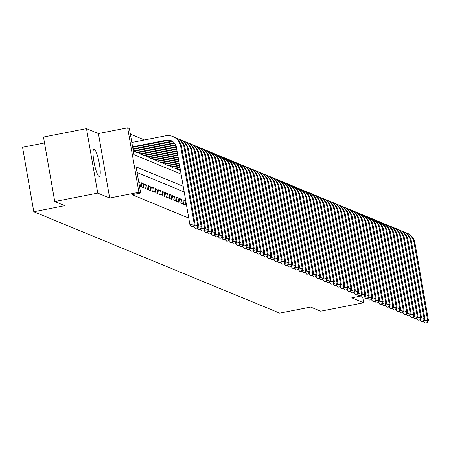 <?xml version="1.0" encoding="UTF-8"?>
<svg xmlns="http://www.w3.org/2000/svg" width="451" height="451" viewBox="0 0 451 451"><rect width="100%" height="100%" fill="white"/><g stroke="black" fill="none" stroke-linecap="round" stroke-linejoin="round"><path stroke-width="0.68" d="M94.27 149.134A13.891 2.469 78.9 0 0 93.971 149.101A13.891 2.469 78.9 0 0 94.067 162.405A13.891 2.469 78.9 0 0 99.017 176.324A13.891 2.469 78.9 0 0 99.316 176.364A13.891 2.469 78.9 0 0 99.214 163.053A13.891 2.469 78.9 0 0 94.27 149.134M44.519 142.944L22.55 147.257L33.802 211.739L279.716 313.152L310.671 307.08L320.684 311.213L363.681 302.779L362.717 297.271M33.802 211.739L64.758 205.667L54.746 201.535L43.493 137.053L86.491 128.62L97.743 193.101L109.672 198.023L138.908 192.289L127.656 127.808L129.398 128.524L133.958 154.665L181.082 174.103M109.672 198.023L98.419 133.541L86.491 128.62M98.419 133.541L127.656 127.808M144.45 139.968L130.378 134.167M54.746 201.535L97.743 193.101M183.658 204.252L185.75 205.115L184.989 200.757L182.903 199.894L183.658 204.252M180.18 202.815L182.266 203.677L181.505 199.319L179.419 198.457L180.18 202.815M176.696 201.377L178.782 202.24L178.027 197.888L175.935 197.025L176.696 201.377M173.212 199.945L175.304 200.808L174.543 196.45L172.451 195.587L173.212 199.945M169.728 198.508L171.82 199.37L171.059 195.012L168.967 194.15L169.728 198.508M166.244 197.07L168.336 197.933L167.575 193.575L165.483 192.712L166.244 197.07M162.76 195.633L164.852 196.495L164.091 192.137L161.999 191.275L162.76 195.633M159.276 194.195L161.368 195.058L160.607 190.7L158.521 189.843L159.276 194.195M155.798 192.763L157.884 193.626L157.123 189.268L155.037 188.405L155.798 192.763M152.314 191.325L154.4 192.188L153.644 187.83L151.553 186.968L152.314 191.325M148.83 189.888L150.922 190.75L150.16 186.393L148.069 185.53L148.83 189.888M145.346 188.45L147.438 189.313L146.676 184.955L144.585 184.093L145.346 188.45M141.862 187.013L143.954 187.875L143.192 183.518L141.101 182.661L141.862 187.013M139.427 186.009L140.47 186.438L139.709 182.086L138.671 181.657M133.344 151.158L134.387 151.587L134.325 151.226M135.576 150.984L135.779 152.162L137.871 153.024L137.809 152.663M139.055 152.415L139.263 153.594L141.355 154.456L141.293 154.101M142.539 153.853L142.747 155.031L144.839 155.894L144.771 155.539M146.023 155.291L146.231 156.469L148.317 157.331L148.255 156.971M149.506 156.728L149.715 157.906L151.801 158.769L151.739 158.408M152.99 158.166L153.193 159.344L155.285 160.206L155.223 159.846M156.474 159.598L156.677 160.781L158.769 161.638L158.707 161.283M159.958 161.035L160.161 162.213L162.253 163.076L162.191 162.721M163.437 162.473L163.645 163.651L165.737 164.514L165.675 164.153M166.921 163.91L167.129 165.089L169.215 165.951L169.153 165.59M170.405 165.348L170.613 166.526L172.699 167.389L172.637 167.028M173.889 166.785L174.092 167.964L176.183 168.821L176.121 168.465M177.373 168.217L177.576 169.396L179.667 170.258L179.605 169.903M183.213 186.302L136.089 166.864L140.65 193.005L132.053 194.697L188.755 218.081M184.194 191.94L137.07 172.507M361.403 295.963L351.752 297.857L363.681 302.779M140.65 193.005L138.908 192.289M138.778 182.266L139.709 182.086M141.315 183.89L143.192 183.518M144.799 185.327L146.676 184.955M148.283 186.759L150.16 186.393M151.767 188.197L153.644 187.83M155.251 189.634L157.123 189.268M158.735 191.072L160.607 190.7M162.213 192.509L164.091 192.137M165.697 193.941L167.575 193.575M169.181 195.379L171.059 195.012M172.665 196.816L174.543 196.45M176.149 198.254L178.027 197.888M179.633 199.692L181.505 199.319M183.117 201.123L184.989 200.757M132.588 146.8L166.272 140.193A8.907 8.704 112.4 0 1 176.392 147.218L189.91 224.683L194.212 223.843L180.688 146.378A13.355 13.056 -67.6 0 0 172.885 136.557A13.355 13.056 -67.6 0 0 165.511 135.836L131.827 142.443M132.673 147.314L167.141 140.549A8.907 8.704 112.4 0 1 171.617 140.864M193.575 226.47L191.855 226.808L193.924 226.611L193.575 226.47L194.212 223.843L195.08 224.203L181.561 146.733A13.355 13.056 -67.6 0 0 173.753 136.918L172.885 136.557M195.08 224.203L193.924 226.611M191.855 226.808L189.91 224.683M132.944 148.847L169.751 141.631A8.907 8.704 112.4 0 1 172.846 141.586M133.034 149.36L170.625 141.986A8.907 8.704 112.4 0 1 173.235 141.879M197.059 227.907L195.339 228.24L197.408 228.048L197.059 227.907L197.69 225.28L184.171 147.815A13.355 13.056 -67.6 0 0 176.364 137.995A13.355 13.056 -67.6 0 0 175.027 137.527M194.24 225.957L197.69 225.28L198.564 225.635L185.045 148.17A13.355 13.056 -67.6 0 0 177.237 138.356L176.364 137.995M198.564 225.635L197.408 228.048M195.339 228.24L193.857 226.627M133.299 150.899L173.235 143.063A8.907 8.704 112.4 0 1 174.334 142.922M133.778 151.333L174.109 143.424A8.907 8.704 112.4 0 1 174.672 143.333M200.543 229.339L198.823 229.677L200.892 229.486L200.543 229.339L201.174 226.712L187.655 149.247A13.355 13.056 -67.6 0 0 179.848 139.432A13.355 13.056 -67.6 0 0 178.511 138.964M197.724 227.394L201.174 226.712L202.048 227.073L188.524 149.608A13.355 13.056 -67.6 0 0 180.721 139.787L179.848 139.432M202.048 227.073L200.892 229.486M198.823 229.677L197.341 228.059M136.388 152.41L175.563 144.726M137.262 152.771L175.789 145.216M204.027 230.777L202.307 231.115L204.376 230.923L204.027 230.777L204.658 228.15L191.139 150.685A13.355 13.056 -67.6 0 0 183.331 140.87A13.355 13.056 -67.6 0 0 181.995 140.402M201.202 228.826L204.658 228.15L205.532 228.51L192.008 151.046A13.355 13.056 -67.6 0 0 184.205 141.225L183.331 140.87M205.532 228.51L204.376 230.923M202.307 231.115L200.819 229.497M139.872 153.847L176.285 146.705M140.746 154.208L176.392 147.218M207.511 232.214L205.791 232.553L207.855 232.355L207.511 232.214L208.142 229.587L194.623 152.122A13.355 13.056 -67.6 0 0 186.815 142.302A13.355 13.056 -67.6 0 0 185.479 141.839M204.686 230.264L208.142 229.587L209.01 229.948L195.492 152.483A13.355 13.056 -67.6 0 0 187.684 142.663L186.815 142.302M209.01 229.948L207.855 232.355M205.791 232.553L204.303 230.935M143.356 155.285L176.657 148.751M144.224 155.646L176.747 149.264M210.989 233.652L209.27 233.99L211.339 233.793L210.989 233.652L211.626 231.025L198.107 153.56A13.355 13.056 -67.6 0 0 190.299 143.739A13.355 13.056 -67.6 0 0 188.963 143.271M208.17 231.701L211.626 231.025L212.494 231.386L198.976 153.915A13.355 13.056 -67.6 0 0 191.168 144.1L190.299 143.739M212.494 231.386L211.339 233.793M209.27 233.99L207.787 232.372M146.84 156.722L177.017 150.803M147.708 157.078L177.102 151.316M214.473 235.089L212.754 235.422L214.823 235.23L214.473 235.089L215.11 232.462L201.586 154.997A13.355 13.056 -67.6 0 0 193.783 145.177A13.355 13.056 -67.6 0 0 192.447 144.709M211.654 233.139L215.11 232.462L215.978 232.817L202.46 155.353A13.355 13.056 -67.6 0 0 194.652 145.538L193.783 145.177M215.978 232.817L214.823 235.23M212.754 235.422L211.271 233.81M150.324 158.154L177.373 152.85M151.192 158.515L177.463 153.363M217.957 236.521L216.238 236.86L218.307 236.668L217.957 236.521L218.588 233.894L205.07 156.429A13.355 13.056 -67.6 0 0 197.267 146.614A13.355 13.056 -67.6 0 0 195.931 146.147M215.138 234.576L218.588 233.894L219.462 234.255L205.944 156.79A13.355 13.056 -67.6 0 0 198.136 146.97L197.267 146.614M219.462 234.255L218.307 236.668M216.238 236.86L214.755 235.242M153.802 159.592L177.728 154.902M154.676 159.953L177.818 155.415M221.441 237.959L219.722 238.297L221.791 238.105L221.441 237.959L222.072 235.332L208.554 157.867A13.355 13.056 -67.6 0 0 200.746 148.052A13.355 13.056 -67.6 0 0 199.41 147.584M218.622 236.008L222.072 235.332L222.946 235.693L209.427 158.228A13.355 13.056 -67.6 0 0 201.62 148.407L200.746 148.052M222.946 235.693L221.791 238.105M219.722 238.297L218.239 236.679M157.286 161.03L178.089 156.948M158.16 161.39L178.179 157.461M224.925 239.396L223.206 239.735L225.274 239.537L224.925 239.396L225.556 236.769L212.038 159.304A13.355 13.056 -67.6 0 0 204.23 149.484A13.355 13.056 -67.6 0 0 202.894 149.022M222.106 237.446L225.556 236.769L226.43 237.13L212.906 159.665A13.355 13.056 -67.6 0 0 205.104 149.845L204.23 149.484M226.43 237.13L225.274 239.537M223.206 239.735L221.723 238.117M160.77 162.467L178.444 159M161.644 162.828L178.534 159.513M228.409 240.834L226.69 241.172L228.753 240.975L228.409 240.834L229.04 238.207L215.522 160.742A13.355 13.056 -67.6 0 0 207.714 150.922A13.355 13.056 -67.6 0 0 206.378 150.459M225.585 238.883L229.04 238.207L229.909 238.568L216.39 161.097A13.355 13.056 -67.6 0 0 208.587 151.282L207.714 150.922M229.909 238.568L228.753 240.975M226.69 241.172L225.201 239.554M164.254 163.905L178.805 161.052M165.128 164.26L178.895 161.559M231.893 242.272L230.168 242.604L232.237 242.412L231.893 242.272L232.524 239.644L219.006 162.18A13.355 13.056 -67.6 0 0 211.198 152.359A13.355 13.056 -67.6 0 0 209.862 151.891M229.069 240.321L232.524 239.644L233.392 240L219.874 162.535A13.355 13.056 -67.6 0 0 212.066 152.72L211.198 152.359M233.392 240L232.237 242.412M230.168 242.604L228.685 240.992M167.738 165.342L179.16 163.099M168.606 165.697L179.25 163.612M235.371 243.703L233.652 244.042L235.721 243.85L235.371 243.703L236.008 241.082L222.49 163.612A13.355 13.056 -67.6 0 0 214.682 153.797A13.355 13.056 -67.6 0 0 213.346 153.329M232.553 241.759L236.008 241.082L236.876 241.437L223.358 163.972A13.355 13.056 -67.6 0 0 215.55 154.157L214.682 153.797M236.876 241.437L235.721 243.85M233.652 244.042L232.169 242.424M171.222 166.774L179.521 165.151M172.09 167.135L179.611 165.664M238.855 245.141L237.136 245.479L239.205 245.288L238.855 245.141L239.492 242.514L225.968 165.049A13.355 13.056 -67.6 0 0 218.166 155.234A13.355 13.056 -67.6 0 0 216.83 154.766M236.036 243.19L239.492 242.514L240.36 242.875L226.842 165.41A13.355 13.056 -67.6 0 0 219.034 155.589L218.166 155.234M240.36 242.875L239.205 245.288M237.136 245.479L235.653 243.861M174.706 168.212L179.876 167.197M175.574 168.573L179.966 167.71M242.339 246.579L240.62 246.917L242.689 246.72L242.339 246.579L242.971 243.952L229.452 166.487A13.355 13.056 -67.6 0 0 221.65 156.666A13.355 13.056 -67.6 0 0 220.314 156.204M239.52 244.628L242.971 243.952L243.844 244.312L230.326 166.847A13.355 13.056 -67.6 0 0 222.518 157.027L221.65 156.666M243.844 244.312L242.689 246.72M240.62 246.917L239.137 245.299M178.184 169.649L180.237 169.249M179.058 170.01L180.321 169.762M245.823 248.016L244.104 248.354L246.173 248.157L245.823 248.016L246.455 245.389L232.936 167.924A13.355 13.056 -67.6 0 0 225.128 158.104A13.355 13.056 -67.6 0 0 223.792 157.641M243.004 246.066L246.455 245.389L247.328 245.75L233.81 168.279A13.355 13.056 -67.6 0 0 226.002 158.464L225.128 158.104M247.328 245.75L246.173 248.157M244.104 248.354L242.621 246.736M249.307 249.454L247.588 249.786L249.657 249.595L249.307 249.454L249.939 246.827L236.42 169.362A13.355 13.056 -67.6 0 0 228.612 159.541A13.355 13.056 -67.6 0 0 227.276 159.073M246.488 247.503L249.939 246.827L250.812 247.182L237.288 169.717A13.355 13.056 -67.6 0 0 229.486 159.902L228.612 159.541M250.812 247.182L249.657 249.595M247.588 249.786L246.099 248.174M252.791 250.886L251.072 251.224L253.135 251.032L252.791 250.886L253.423 248.264L239.904 170.794A13.355 13.056 -67.6 0 0 232.096 160.979A13.355 13.056 -67.6 0 0 230.76 160.511M249.967 248.941L253.423 248.264L254.291 248.619L240.772 171.155A13.355 13.056 -67.6 0 0 232.97 161.34L232.096 160.979M254.291 248.619L253.135 251.032M251.072 251.224L249.583 249.606M256.275 252.323L254.55 252.661L256.619 252.47L256.275 252.323L256.907 249.696L243.388 172.231A13.355 13.056 -67.6 0 0 235.58 162.416A13.355 13.056 -67.6 0 0 234.244 161.948M253.451 250.378L256.907 249.696L257.775 250.057L244.256 172.592A13.355 13.056 -67.6 0 0 236.448 162.772L235.58 162.416M257.775 250.057L256.619 252.47M254.55 252.661L253.067 251.044M259.753 253.761L258.034 254.099L260.103 253.907L259.753 253.761L260.39 251.134L246.866 173.669A13.355 13.056 -67.6 0 0 239.064 163.848A13.355 13.056 -67.6 0 0 237.728 163.386M256.935 251.81L260.39 251.134L261.259 251.495L247.74 174.03A13.355 13.056 -67.6 0 0 239.932 164.209L239.064 163.848M261.259 251.495L260.103 253.907M258.034 254.099L256.551 252.481M263.237 255.198L261.518 255.537L263.587 255.339L263.237 255.198L263.874 252.571L250.35 175.106A13.355 13.056 -67.6 0 0 242.548 165.286A13.355 13.056 -67.6 0 0 241.212 164.824M260.419 253.248L263.874 252.571L264.743 252.932L251.224 175.467A13.355 13.056 -67.6 0 0 243.416 165.647L242.548 165.286M264.743 252.932L263.587 255.339M261.518 255.537L260.035 253.919M266.721 256.636L265.002 256.969L267.071 256.777L266.721 256.636L267.353 254.009L253.834 176.544A13.355 13.056 -67.6 0 0 246.026 166.723A13.355 13.056 -67.6 0 0 244.69 166.256M263.903 254.685L267.353 254.009L268.227 254.364L254.708 176.899A13.355 13.056 -67.6 0 0 246.9 167.084L246.026 166.723M268.227 254.364L267.071 256.777M265.002 256.969L263.519 255.356M270.205 258.068L268.486 258.406L270.555 258.214L270.205 258.068L270.837 255.446L257.318 177.976A13.355 13.056 -67.6 0 0 249.51 168.161A13.355 13.056 -67.6 0 0 248.174 167.693M267.387 256.123L270.837 255.446L271.711 255.802L258.186 178.337A13.355 13.056 -67.6 0 0 250.384 168.522L249.51 168.161M271.711 255.802L270.555 258.214M268.486 258.406L267.003 256.794M273.689 259.505L271.97 259.844L274.039 259.652L273.689 259.505L274.321 256.878L260.802 179.413A13.355 13.056 -67.6 0 0 252.994 169.599A13.355 13.056 -67.6 0 0 251.658 169.131M270.865 257.56L274.321 256.878L275.195 257.239L261.67 179.774A13.355 13.056 -67.6 0 0 253.868 169.954L252.994 169.599M275.195 257.239L274.039 259.652M271.97 259.844L270.482 258.226M277.173 260.943L275.454 261.281L277.517 261.09L277.173 260.943L277.805 258.316L264.286 180.851A13.355 13.056 -67.6 0 0 256.478 171.03A13.355 13.056 -67.6 0 0 255.142 170.568M274.349 258.992L277.805 258.316L278.673 258.677L265.154 181.212A13.355 13.056 -67.6 0 0 257.346 171.391L256.478 171.03M278.673 258.677L277.517 261.09M275.454 261.281L273.966 259.663M280.652 262.381L278.932 262.719L281.001 262.521L280.652 262.381L281.289 259.753L267.77 182.289A13.355 13.056 -67.6 0 0 259.962 172.468A13.355 13.056 -67.6 0 0 258.626 172.006M277.833 260.43L281.289 259.753L282.157 260.114L268.638 182.649A13.355 13.056 -67.6 0 0 260.83 172.829L259.962 172.468M282.157 260.114L281.001 262.521M278.932 262.719L277.45 261.101M284.136 263.818L282.416 264.156L284.485 263.959L284.136 263.818L284.773 261.191L271.248 183.726A13.355 13.056 -67.6 0 0 263.446 173.906A13.355 13.056 -67.6 0 0 262.11 173.438M281.317 261.868L284.773 261.191L285.641 261.552L272.122 184.081A13.355 13.056 -67.6 0 0 264.314 174.266L263.446 173.906M285.641 261.552L284.485 263.959M282.416 264.156L280.934 262.538M287.62 265.25L285.9 265.588L287.969 265.397L287.62 265.25L288.251 262.629L274.732 185.158A13.355 13.056 -67.6 0 0 266.93 175.343A13.355 13.056 -67.6 0 0 265.594 174.875M284.801 263.305L288.251 262.629L289.125 262.984L275.606 185.519A13.355 13.056 -67.6 0 0 267.798 175.704L266.93 175.343M289.125 262.984L287.969 265.397M285.9 265.588L284.418 263.976M291.104 266.688L289.384 267.026L291.453 266.834L291.104 266.688L291.735 264.06L278.216 186.596A13.355 13.056 -67.6 0 0 270.408 176.781A13.355 13.056 -67.6 0 0 269.072 176.313M288.285 264.743L291.735 264.06L292.609 264.421L279.09 186.956A13.355 13.056 -67.6 0 0 271.282 177.136L270.408 176.781M292.609 264.421L291.453 266.834M289.384 267.026L287.901 265.408M294.588 268.125L292.868 268.463L294.937 268.272L294.588 268.125L295.219 265.498L281.7 188.033A13.355 13.056 -67.6 0 0 273.892 178.218A13.355 13.056 -67.6 0 0 272.556 177.75M291.769 266.175L295.219 265.498L296.093 265.859L282.568 188.394A13.355 13.056 -67.6 0 0 274.766 178.573L273.892 178.218M296.093 265.859L294.937 268.272M292.868 268.463L291.385 266.845M298.072 269.563L296.352 269.901L298.421 269.704L298.072 269.563L298.703 266.936L285.184 189.471A13.355 13.056 -67.6 0 0 277.376 179.65A13.355 13.056 -67.6 0 0 276.04 179.188M295.247 267.612L298.703 266.936L299.577 267.296L286.052 189.832A13.355 13.056 -67.6 0 0 278.25 180.011L277.376 179.65M299.577 267.296L298.421 269.704M296.352 269.901L294.864 268.283M301.556 271L299.836 271.339L301.899 271.141L301.556 271L302.187 268.373L288.668 190.908A13.355 13.056 -67.6 0 0 280.86 181.088A13.355 13.056 -67.6 0 0 279.524 180.62M298.731 269.05L302.187 268.373L303.055 268.734L289.536 191.263A13.355 13.056 -67.6 0 0 281.728 181.449L280.86 181.088M303.055 268.734L301.899 271.141M299.836 271.339L298.348 269.721M305.034 272.438L303.314 272.77L305.383 272.579L305.034 272.438L305.671 269.811L292.152 192.346A13.355 13.056 -67.6 0 0 284.344 182.525A13.355 13.056 -67.6 0 0 283.008 182.057M302.215 270.487L305.671 269.811L306.539 270.166L293.02 192.701A13.355 13.056 -67.6 0 0 285.212 182.886L284.344 182.525M306.539 270.166L305.383 272.579M303.314 272.77L301.832 271.158M308.518 273.87L306.798 274.208L308.867 274.016L308.518 273.87L309.155 271.243L295.63 193.778A13.355 13.056 -67.6 0 0 287.828 183.963A13.355 13.056 -67.6 0 0 286.492 183.495M305.699 271.925L309.155 271.243L310.023 271.603L296.504 194.139A13.355 13.056 -67.6 0 0 288.696 184.318L287.828 183.963M310.023 271.603L308.867 274.016M306.798 274.208L305.316 272.59M312.002 275.307L310.282 275.646L312.351 275.454L312.002 275.307L312.633 272.68L299.114 195.215A13.355 13.056 -67.6 0 0 291.312 185.4A13.355 13.056 -67.6 0 0 289.976 184.933M309.183 273.357L312.633 272.68L313.507 273.041L299.988 195.576A13.355 13.056 -67.6 0 0 292.18 185.756L291.312 185.4M313.507 273.041L312.351 275.454M310.282 275.646L308.8 274.028M315.486 276.745L313.766 277.083L315.835 276.886L315.486 276.745L316.117 274.118L302.598 196.653A13.355 13.056 -67.6 0 0 294.791 186.832A13.355 13.056 -67.6 0 0 293.454 186.37M312.667 274.794L316.117 274.118L316.991 274.479L303.472 197.014A13.355 13.056 -67.6 0 0 295.664 187.193L294.791 186.832M316.991 274.479L315.835 276.886M313.766 277.083L312.284 275.465M318.97 278.182L317.25 278.521L319.319 278.323L318.97 278.182L319.601 275.555L306.082 198.09A13.355 13.056 -67.6 0 0 298.274 188.27A13.355 13.056 -67.6 0 0 296.938 187.802M316.151 276.232L319.601 275.555L320.475 275.916L306.951 198.446A13.355 13.056 -67.6 0 0 299.148 188.631L298.274 188.27M320.475 275.916L319.319 278.323M317.25 278.521L315.768 276.903M322.454 279.62L320.734 279.953L322.798 279.761L322.454 279.62L323.085 276.993L309.566 199.528A13.355 13.056 -67.6 0 0 301.758 189.708A13.355 13.056 -67.6 0 0 300.422 189.24M319.629 277.669L323.085 276.993L323.953 277.348L310.435 199.883A13.355 13.056 -67.6 0 0 302.632 190.068L301.758 189.708M323.953 277.348L322.798 279.761M320.734 279.953L319.246 278.34M325.938 281.052L324.213 281.39L326.282 281.198L325.938 281.052L326.569 278.425L313.05 200.96A13.355 13.056 -67.6 0 0 305.242 191.145A13.355 13.056 -67.6 0 0 303.906 190.677M323.113 279.107L326.569 278.425L327.437 278.786L313.919 201.321A13.355 13.056 -67.6 0 0 306.111 191.5L305.242 191.145M327.437 278.786L326.282 281.198M324.213 281.39L322.73 279.772M329.416 282.489L327.697 282.828L329.766 282.636L329.416 282.489L330.053 279.862L316.529 202.398A13.355 13.056 -67.6 0 0 308.726 192.583A13.355 13.056 -67.6 0 0 307.39 192.115M326.597 280.539L330.053 279.862L330.921 280.223L317.403 202.758A13.355 13.056 -67.6 0 0 309.595 192.938L308.726 192.583M330.921 280.223L329.766 282.636M327.697 282.828L326.214 281.21M332.9 283.927L331.181 284.265L333.25 284.068L332.9 283.927L333.537 281.3L320.013 203.835A13.355 13.056 -67.6 0 0 312.21 194.015A13.355 13.056 -67.6 0 0 310.874 193.552M330.081 281.976L333.537 281.3L334.405 281.661L320.887 204.196A13.355 13.056 -67.6 0 0 313.079 194.375L312.21 194.015M334.405 281.661L333.25 284.068M331.181 284.265L329.698 282.647M336.384 285.365L334.665 285.703L336.734 285.506L336.384 285.365L337.015 282.738L323.497 205.273A13.355 13.056 -67.6 0 0 315.689 195.452A13.355 13.056 -67.6 0 0 314.353 194.99M333.565 283.414L337.015 282.738L337.889 283.098L324.37 205.628A13.355 13.056 -67.6 0 0 316.563 195.813L315.689 195.452M337.889 283.098L336.734 285.506M334.665 285.703L333.182 284.085M339.868 286.802L338.149 287.135L340.217 286.943L339.868 286.802L340.499 284.175L326.981 206.71A13.355 13.056 -67.6 0 0 319.173 196.89A13.355 13.056 -67.6 0 0 317.837 196.422M337.049 284.852L340.499 284.175L341.373 284.53L327.854 207.065A13.355 13.056 -67.6 0 0 320.047 197.25L319.173 196.89M341.373 284.53L340.217 286.943M338.149 287.135L336.666 285.522M343.352 288.234L341.632 288.572L343.701 288.381L343.352 288.234L343.983 285.613L330.465 208.142A13.355 13.056 -67.6 0 0 322.657 198.327A13.355 13.056 -67.6 0 0 321.321 197.859M340.533 286.289L343.983 285.613L344.857 285.968L331.333 208.503A13.355 13.056 -67.6 0 0 323.53 198.688L322.657 198.327M344.857 285.968L343.701 288.381M341.632 288.572L340.144 286.954M346.836 289.672L345.116 290.01L347.18 289.818L346.836 289.672L347.467 287.045L333.949 209.58A13.355 13.056 -67.6 0 0 326.141 199.765A13.355 13.056 -67.6 0 0 324.805 199.297M344.012 287.721L347.467 287.045L348.335 287.405L334.817 209.94A13.355 13.056 -67.6 0 0 327.014 200.12L326.141 199.765M348.335 287.405L347.18 289.818M345.116 290.01L343.628 288.392M350.314 291.109L348.595 291.447L350.664 291.25L350.314 291.109L350.951 288.482L337.433 211.017A13.355 13.056 -67.6 0 0 329.625 201.197A13.355 13.056 -67.6 0 0 328.289 200.734M347.495 289.159L350.951 288.482L351.819 288.843L338.301 211.378A13.355 13.056 -67.6 0 0 330.493 201.558L329.625 201.197M351.819 288.843L350.664 291.25M348.595 291.447L347.112 289.83M353.798 292.547L352.079 292.885L354.148 292.688L353.798 292.547L354.435 289.92L340.911 212.455A13.355 13.056 -67.6 0 0 333.109 202.634A13.355 13.056 -67.6 0 0 331.773 202.172M350.979 290.596L354.435 289.92L355.303 290.281L341.785 212.816A13.355 13.056 -67.6 0 0 333.977 202.995L333.109 202.634M355.303 290.281L354.148 292.688M352.079 292.885L350.596 291.267M357.282 293.984L355.563 294.317L357.632 294.125L357.282 293.984L357.919 291.357L344.395 213.892A13.355 13.056 -67.6 0 0 336.593 204.072A13.355 13.056 -67.6 0 0 335.256 203.604M354.463 292.034L357.919 291.357L358.787 291.712L345.269 214.248A13.355 13.056 -67.6 0 0 337.461 204.433L336.593 204.072M358.787 291.712L357.632 294.125M355.563 294.317L354.08 292.705M360.766 295.416L359.047 295.755L361.116 295.563L360.766 295.416L361.398 292.795L347.879 215.324A13.355 13.056 -67.6 0 0 340.071 205.509A13.355 13.056 -67.6 0 0 338.735 205.042M357.947 293.471L361.398 292.795L362.271 293.15L348.753 215.685A13.355 13.056 -67.6 0 0 340.945 205.87L340.071 205.509M362.271 293.15L361.116 295.563M359.047 295.755L357.564 294.137M364.25 296.854L362.531 297.192L364.6 297L364.25 296.854L364.882 294.227L351.363 216.762A13.355 13.056 -67.6 0 0 343.555 206.947A13.355 13.056 -67.6 0 0 342.219 206.479M361.431 294.909L364.882 294.227L365.755 294.588L352.231 217.123A13.355 13.056 -67.6 0 0 344.429 207.302L343.555 206.947M365.755 294.588L364.6 297M362.531 297.192L361.048 295.574M367.734 298.291L366.015 298.63L368.084 298.438L367.734 298.291L368.366 295.664L354.847 218.199A13.355 13.056 -67.6 0 0 347.039 208.379A13.355 13.056 -67.6 0 0 345.703 207.917M364.91 296.341L368.366 295.664L369.239 296.025L355.715 218.56A13.355 13.056 -67.6 0 0 347.913 208.74L347.039 208.379M369.239 296.025L368.084 298.438M366.015 298.63L364.526 297.012M371.218 299.729L369.499 300.067L371.562 299.87L371.218 299.729L371.849 297.102L358.331 219.637A13.355 13.056 -67.6 0 0 350.523 209.816A13.355 13.056 -67.6 0 0 349.187 209.354M368.394 297.778L371.849 297.102L372.718 297.463L359.199 219.998A13.355 13.056 -67.6 0 0 351.391 210.177L350.523 209.816M372.718 297.463L371.562 299.87M369.499 300.067L368.01 298.449M374.696 301.167L372.977 301.499L375.046 301.307L374.696 301.167L375.333 298.539L361.815 221.075A13.355 13.056 -67.6 0 0 354.007 211.254A13.355 13.056 -67.6 0 0 352.671 210.786M371.878 299.216L375.333 298.539L376.202 298.895L362.683 221.43A13.355 13.056 -67.6 0 0 354.875 211.615L354.007 211.254M376.202 298.895L375.046 301.307M372.977 301.499L371.494 299.887M378.18 302.598L376.461 302.937L378.53 302.745L378.18 302.598L378.817 299.977L365.293 222.506A13.355 13.056 -67.6 0 0 357.491 212.692A13.355 13.056 -67.6 0 0 356.155 212.224M375.362 300.654L378.817 299.977L379.686 300.332L366.167 222.867A13.355 13.056 -67.6 0 0 358.359 213.052L357.491 212.692M379.686 300.332L378.53 302.745M376.461 302.937L374.978 301.324M381.664 304.036L379.945 304.374L382.014 304.183L381.664 304.036L382.296 301.409L368.777 223.944A13.355 13.056 -67.6 0 0 360.975 214.129A13.355 13.056 -67.6 0 0 359.639 213.661M378.846 302.091L382.296 301.409L383.17 301.77L369.651 224.305A13.355 13.056 -67.6 0 0 361.843 214.484L360.975 214.129M383.17 301.77L382.014 304.183M379.945 304.374L378.462 302.756M385.148 305.474L383.429 305.812L385.498 305.62L385.148 305.474L385.78 302.846L372.261 225.382A13.355 13.056 -67.6 0 0 364.453 215.561A13.355 13.056 -67.6 0 0 363.117 215.099M382.33 303.523L385.78 302.846L386.654 303.207L373.135 225.742A13.355 13.056 -67.6 0 0 365.327 215.922L364.453 215.561M386.654 303.207L385.498 305.62M383.429 305.812L381.946 304.194M388.632 306.911L386.913 307.249L388.982 307.052L388.632 306.911L389.264 304.284L375.745 226.819A13.355 13.056 -67.6 0 0 367.937 216.999A13.355 13.056 -67.6 0 0 366.601 216.536M385.814 304.961L389.264 304.284L390.138 304.645L376.613 227.18A13.355 13.056 -67.6 0 0 368.811 217.359L367.937 216.999M390.138 304.645L388.982 307.052M386.913 307.249L385.43 305.631M392.116 308.349L390.397 308.687L392.46 308.49L392.116 308.349L392.748 305.722L379.229 228.257A13.355 13.056 -67.6 0 0 371.421 218.436A13.355 13.056 -67.6 0 0 370.085 217.968M389.292 306.398L392.748 305.722L393.616 306.082L380.097 228.612A13.355 13.056 -67.6 0 0 372.295 218.797L371.421 218.436M393.616 306.082L392.46 308.49M390.397 308.687L388.909 307.069M395.6 309.781L393.875 310.119L395.944 309.927L395.6 309.781L396.232 307.159L382.713 229.689A13.355 13.056 -67.6 0 0 374.905 219.874A13.355 13.056 -67.6 0 0 373.569 219.406M392.776 307.836L396.232 307.159L397.1 307.514L383.581 230.049A13.355 13.056 -67.6 0 0 375.773 220.235L374.905 219.874M397.1 307.514L395.944 309.927M393.875 310.119L392.393 308.507M399.079 311.218L397.359 311.556L399.428 311.365L399.079 311.218L399.716 308.591L386.197 231.126A13.355 13.056 -67.6 0 0 378.389 221.311A13.355 13.056 -67.6 0 0 377.053 220.843M396.26 309.273L399.716 308.591L400.584 308.952L387.065 231.487A13.355 13.056 -67.6 0 0 379.257 221.666L378.389 221.311M400.584 308.952L399.428 311.365M397.359 311.556L395.877 309.938M402.563 312.656L400.843 312.994L402.912 312.802L402.563 312.656L403.2 310.029L389.675 232.564A13.355 13.056 -67.6 0 0 381.873 222.749A13.355 13.056 -67.6 0 0 380.537 222.281M399.744 310.705L403.2 310.029L404.068 310.389L390.549 232.925A13.355 13.056 -67.6 0 0 382.741 223.104L381.873 222.749M404.068 310.389L402.912 312.802M400.843 312.994L399.36 311.376M406.047 314.093L404.327 314.432L406.396 314.234L406.047 314.093L406.678 311.466L393.159 234.001A13.355 13.056 -67.6 0 0 385.357 224.181A13.355 13.056 -67.6 0 0 384.021 223.719M403.228 312.143L406.678 311.466L407.552 311.827L394.033 234.362A13.355 13.056 -67.6 0 0 386.225 224.542L385.357 224.181M407.552 311.827L406.396 314.234M404.327 314.432L402.844 312.814M409.531 315.531L407.811 315.869L409.88 315.672L409.531 315.531L410.162 312.904L396.643 235.439A13.355 13.056 -67.6 0 0 388.835 225.618A13.355 13.056 -67.6 0 0 387.499 225.15M406.712 313.58L410.162 312.904L411.036 313.265L397.517 235.794A13.355 13.056 -67.6 0 0 389.709 225.979L388.835 225.618M411.036 313.265L409.88 315.672M407.811 315.869L406.328 314.251M413.015 316.968L411.295 317.301L413.364 317.109L413.015 316.968L413.646 314.341L400.127 236.876A13.355 13.056 -67.6 0 0 392.319 227.056A13.355 13.056 -67.6 0 0 390.983 226.588M410.196 315.018L413.646 314.341L414.52 314.697L400.995 237.232A13.355 13.056 -67.6 0 0 393.193 227.417L392.319 227.056M414.52 314.697L413.364 317.109M411.295 317.301L409.807 315.689M416.498 318.4L414.779 318.739L416.842 318.547L416.498 318.4L417.13 315.773L403.611 238.308A13.355 13.056 -67.6 0 0 395.803 228.494A13.355 13.056 -67.6 0 0 394.467 228.026M413.674 316.455L417.13 315.773L417.998 316.134L404.479 238.669A13.355 13.056 -67.6 0 0 396.677 228.849L395.803 228.494M417.998 316.134L416.842 318.547M414.779 318.739L413.291 317.121M419.982 319.838L418.257 320.176L420.326 319.985L419.982 319.838L420.614 317.211L407.095 239.746A13.355 13.056 -67.6 0 0 399.287 229.931A13.355 13.056 -67.6 0 0 397.951 229.463M417.158 317.887L420.614 317.211L421.482 317.572L407.963 240.107A13.355 13.056 -67.6 0 0 400.155 230.286L399.287 229.931M421.482 317.572L420.326 319.985M418.257 320.176L416.775 318.558M423.461 321.275L421.741 321.614L423.81 321.416L423.461 321.275L424.098 318.648L410.573 241.184A13.355 13.056 -67.6 0 0 402.771 231.363A13.355 13.056 -67.6 0 0 401.435 230.901M420.642 319.325L424.098 318.648L424.966 319.009L411.447 241.544A13.355 13.056 -67.6 0 0 403.639 231.724L402.771 231.363M424.966 319.009L423.81 321.416M421.741 321.614L420.259 319.996M426.945 322.713L425.225 323.051L427.294 322.854L426.945 322.713L427.582 320.086L414.057 242.621A13.355 13.056 -67.6 0 0 406.255 232.801A13.355 13.056 -67.6 0 0 404.919 232.333M424.126 320.762L427.582 320.086L428.45 320.447L414.931 242.976A13.355 13.056 -67.6 0 0 407.123 233.161L406.255 232.801M428.45 320.447L427.294 322.854M425.225 323.051L423.743 321.433M166.272 140.193L167.141 140.549M180.688 146.378L181.561 146.733M169.751 141.631L170.625 141.986M184.171 147.815L185.045 148.17M173.235 143.063L174.109 143.424M187.655 149.247L188.524 149.608M191.139 150.685L192.008 151.046M194.623 152.122L195.492 152.483M198.107 153.56L198.976 153.915M201.586 154.997L202.46 155.353M205.07 156.429L205.944 156.79M208.554 157.867L209.427 158.228M212.038 159.304L212.906 159.665M215.522 160.742L216.39 161.097M219.006 162.18L219.874 162.535M222.49 163.612L223.358 163.972M225.968 165.049L226.842 165.41M229.452 166.487L230.326 166.847M232.936 167.924L233.81 168.279M236.42 169.362L237.288 169.717M239.904 170.794L240.772 171.155M243.388 172.231L244.256 172.592M246.866 173.669L247.74 174.03M250.35 175.106L251.224 175.467M253.834 176.544L254.708 176.899M257.318 177.976L258.186 178.337M260.802 179.413L261.67 179.774M264.286 180.851L265.154 181.212M267.77 182.289L268.638 182.649M271.248 183.726L272.122 184.081M274.732 185.158L275.606 185.519M278.216 186.596L279.09 186.956M281.7 188.033L282.568 188.394M285.184 189.471L286.052 189.832M288.668 190.908L289.536 191.263M292.152 192.346L293.02 192.701M295.63 193.778L296.504 194.139M299.114 195.215L299.988 195.576M302.598 196.653L303.472 197.014M306.082 198.09L306.951 198.446M309.566 199.528L310.435 199.883M313.05 200.96L313.919 201.321M316.529 202.398L317.403 202.758M320.013 203.835L320.887 204.196M323.497 205.273L324.37 205.628M326.981 206.71L327.854 207.065M330.465 208.142L331.333 208.503M333.949 209.58L334.817 209.94M337.433 211.017L338.301 211.378M340.911 212.455L341.785 212.816M344.395 213.892L345.269 214.248M347.879 215.324L348.753 215.685M351.363 216.762L352.231 217.123M354.847 218.199L355.715 218.56M358.331 219.637L359.199 219.998M361.815 221.075L362.683 221.43M365.293 222.506L366.167 222.867M368.777 223.944L369.651 224.305M372.261 225.382L373.135 225.742M375.745 226.819L376.613 227.18M379.229 228.257L380.097 228.612M382.713 229.689L383.581 230.049M386.197 231.126L387.065 231.487M389.675 232.564L390.549 232.925M393.159 234.001L394.033 234.362M396.643 235.439L397.517 235.794M400.127 236.876L400.995 237.232M403.611 238.308L404.479 238.669M407.095 239.746L407.963 240.107M410.573 241.184L411.447 241.544M414.057 242.621L414.931 242.976"/></g></svg>
